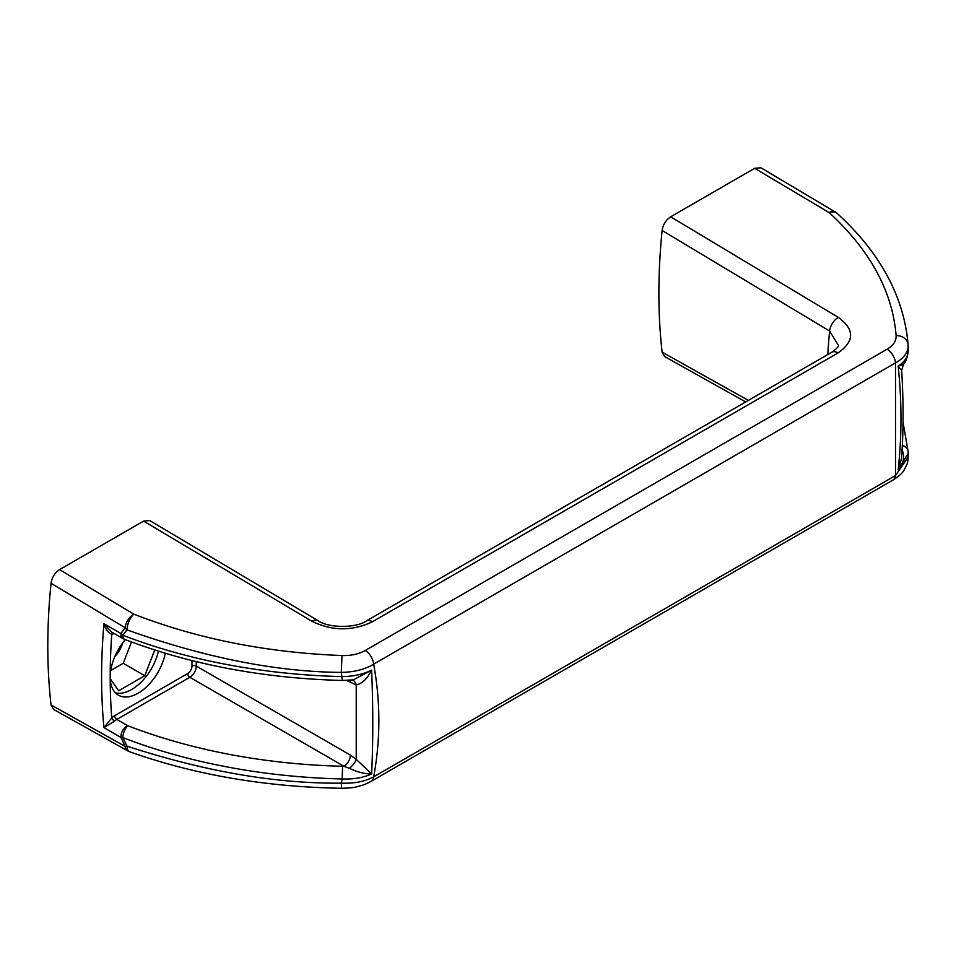 <?xml version="1.0" encoding="UTF-8"?>
<svg xmlns="http://www.w3.org/2000/svg" width="956" height="956" viewBox="0 0 956 956"><rect width="100%" height="100%" fill="white"/><g stroke="black" fill="none" stroke-linecap="round" stroke-linejoin="round"><path stroke-width="1.43" d="M143.603 521.104L149.733 520.53L318.013 620.659C329.019 628.558 356.899 627.865 366.196 621.042L366.196 621.042A12.177 7.027 60 0 1 372.278 621.651A12.177 7.027 60 0 1 372.434 621.735C352.358 631.307 332.186 631.151 311.943 621.269L143.603 521.104L59.583 569.609L133.792 614.146C197.211 638.811 266.605 652.613 341.985 655.541C350.983 655.78 358.739 654.107 365.264 650.486L887.12 349.191C893.358 345.463 896.358 340.934 896.119 335.616C892.438 291.293 870.139 250.305 829.211 212.638L754.69 168.292L670.658 216.809L838.293 317.38C854.76 329.39 854.676 341.244 838.053 352.919L372.434 621.735M366.196 621.042L831.816 352.226A12.177 7.027 60 0 1 837.898 352.824A12.177 7.027 60 0 1 838.053 352.919M125.308 639.636A39.555 22.836 120 0 0 110.203 677.039A39.555 22.836 120 0 0 118.389 695.155A39.555 22.836 120 0 0 138.166 693.196A39.555 22.836 120 0 0 165.269 653.259M115.425 692.825A39.555 22.836 120 0 0 131.713 689.467A39.555 22.836 120 0 0 158.469 651.179M114.875 656.473A18.869 10.898 120 0 0 122.691 642.922M901.807 449.32C905.105 456.143 903.886 463.003 898.162 469.922C901.914 435.984 901.914 401.389 898.162 366.124C905.021 361.607 908.355 356.182 908.164 349.848M114.134 633.505A12.177 7.027 -60 0 1 111.744 634.306C108.183 632.92 105.578 629.395 103.953 623.718L120.934 633.517A9.13 5.27 -60 0 0 122.786 638.5L124.65 639.385C190.806 664.659 263.378 678.354 342.356 680.469L353.409 679.836L371.621 670.12C373.163 706.914 373.163 741.509 371.621 773.918C365.084 774.061 357.652 772.197 349.322 768.301L343.933 766.27L189.814 677.29L116.823 719.426L127.937 725.783A9.13 4.147 111.1 0 0 122.858 737.614L126.993 746.146C204.835 771.528 276.272 783.848 341.304 783.131C354.246 783.621 365.037 781.53 373.665 776.834L895.521 475.538L908.164 457.171C907.519 462.644 908.427 462.035 904.077 470.041C902.822 472.718 899.154 476.052 893.047 480.02L893.047 480.02A12.177 7.027 -120 0 0 895.521 475.538L895.521 362.862C904.113 358.142 908.32 352.238 908.128 345.152L908.2 350.744C907.579 356.982 906.001 361.499 903.48 364.32L898.162 366.124L901.639 370.426C903.575 400.767 903.551 430.045 901.58 458.235L898.162 469.922L908.2 453.431L908.152 451.782A9.13 7.445 -4.1 0 1 908.164 452.212L908.164 457.111M902.345 445.412A9.13 7.445 -4.1 0 1 908.152 451.782L903.026 422.17M127.937 725.783A416.888 240.685 0 0 0 342.571 766.258L342.2 778.973A426.018 245.955 180 0 1 122.858 737.614L120.934 737.446L103.953 727.635L111.744 717.992A3.047 1.052 -134.9 0 0 114.624 721.147L103.953 727.635A608.59 351.378 -60 0 1 103.953 623.718L111.35 631.892L122.786 638.5M127.351 725.496A9.13 5.27 120 0 0 120.934 737.446L125.093 746.373L51.038 704.954A608.59 351.378 -60 0 1 51.038 583.268C51.994 577.328 54.839 572.775 59.583 569.609M196.267 661.648L196.267 666.105L350.386 755.085L356.218 759.351L371.621 773.918C363.507 777.694 353.696 779.379 342.2 778.973L341.304 783.131L341.65 788.282C349.418 788.103 354.652 787.553 357.353 786.633C363.328 784.924 362.826 785.557 371.203 781.315L371.203 781.315A12.177 7.027 -120 0 0 373.665 776.834C380.584 739.562 380.584 702.003 373.665 664.145C365.049 669.379 354.27 672.14 341.304 672.403C276.272 671.853 204.835 657.68 126.993 629.873L122.858 635.25A426.018 245.955 0 0 0 342.2 676.609C353.696 676.418 363.507 674.255 371.621 670.12C367.439 678.605 362.3 683.564 356.218 685.01L346.741 680.433M342.571 766.258L343.933 766.27A9.13 5.27 -60 0 0 350.386 755.085M124.65 639.385A9.13 4.147 -68.9 0 1 122.858 635.25L120.934 633.517L125.093 627.733L51.038 583.268M342.356 680.469L341.304 672.403L341.985 655.541M908.164 346.084L908.104 344.566A12.177 9.835 175.8 0 0 896.119 335.616M745.692 401.938L664.623 356.576L662.126 352.155A608.59 351.378 -60 0 1 662.126 230.468C663.082 224.517 665.926 219.976 670.658 216.809M754.69 168.292L760.892 167.766M127.698 750.878A12.177 12.177 0 0 0 129.514 751.703A12.177 5.557 109.8 0 1 126.993 746.146A12.177 3.322 153.9 0 1 125.093 746.373A12.177 7.158 -60.8 0 0 127.698 750.878L53.548 709.376L51.038 704.954M662.126 352.155L748.381 400.397M831.816 352.226C836.942 348.426 839.117 346.096 838.34 345.247L829.593 331.015L662.126 230.468M349.322 768.301A9.13 3.585 -47.6 0 0 356.218 759.351L356.218 685.01A9.13 6.537 -76.5 0 0 352.31 679.979M110.717 670.526L123.24 663.297L131.51 641.99M123.24 663.297L144.762 675.725L154.741 649.996M110.239 678.784L118.675 690.782L144.762 675.725M908.128 345.152A12.177 9.835 175.8 0 0 908.104 344.566C903.922 296.551 880.309 252.862 837.253 213.487A12.177 8.198 132.3 0 0 829.211 212.638A12.177 6.883 -59.2 0 1 835.293 212.029L760.821 167.718M365.264 650.486A12.177 7.027 -120 0 1 373.665 664.145L895.521 362.862A12.177 7.027 -120 0 0 887.12 349.191M350.004 680.218A9.13 5.27 -60 0 1 350.386 682.536M191.965 660.584L191.965 666.105A6.083 3.513 120 0 1 187.663 673.562L114.672 715.697A12.177 7.027 -60 0 0 111.744 717.992A602.507 347.865 120 0 1 110.203 677.039A602.507 347.865 120 0 1 111.744 634.306A3.047 2.247 81 0 1 112.832 632.753M114.672 715.697A3.047 1.757 -120 0 0 116.823 719.426A9.13 5.27 120 0 0 114.624 721.147M827.777 354.557A608.59 351.378 -60 0 1 829.593 331.015A12.177 6.919 -59 0 1 838.293 317.38M125.093 627.733A12.177 6.919 -59 0 1 133.792 614.146A12.177 5.306 111.5 0 0 126.993 629.873A12.177 8.807 -142.2 0 1 125.093 627.733M318.013 620.659A12.177 6.895 120.8 0 0 311.943 621.269M191.965 666.105A3.047 1.757 180 0 1 196.267 666.105A9.13 5.27 -60 0 1 189.814 677.29A3.047 1.757 -120 0 1 187.663 673.562M893.047 480.02L371.203 781.315M129.514 751.703C194.283 774.766 264.991 786.955 341.65 788.282M837.253 213.487A12.177 12.177 0 0 0 835.293 212.029M901.639 370.426L903.48 364.32"/></g></svg>
